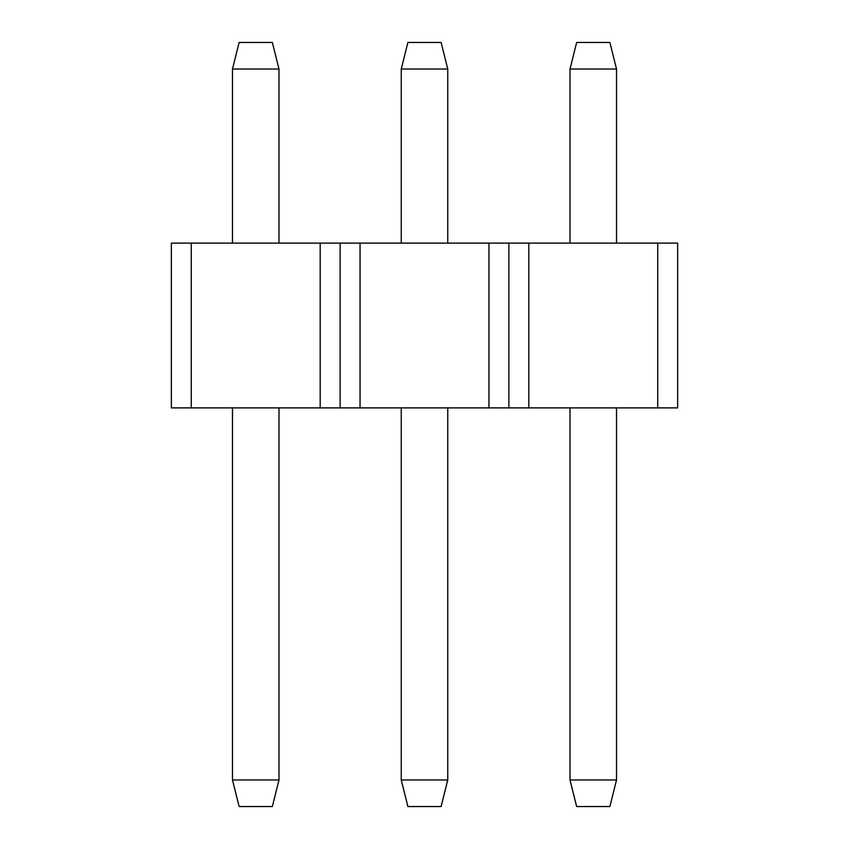 <?xml version="1.0" encoding="UTF-8"?>
<svg xmlns="http://www.w3.org/2000/svg" width="849" height="849" viewBox="0 0 849 849"><rect width="100%" height="100%" fill="white"/><g stroke="black" fill="none" stroke-linecap="round" stroke-linejoin="round"><path stroke-width="1.27" d="M447.752 69.024L441.109 42.45L407.891 42.45L401.248 69.024L447.752 69.024L447.752 243.111M657.72 407.891L657.72 243.111L677.651 243.111L677.651 407.891L508.88 407.891L508.88 243.111L171.349 243.111L171.349 407.891L191.28 407.891L191.28 243.111M657.72 243.111L508.88 243.111L508.88 407.891L488.95 407.891L488.95 243.111M488.95 407.891L360.05 407.891L360.05 243.111M360.05 407.891L340.12 407.891L340.12 243.111L340.12 407.891L320.179 407.891L320.179 243.111M441.109 806.55L407.891 806.55L401.248 779.976L447.752 779.976L441.109 806.55M401.248 407.891L401.248 779.976M447.752 407.891L447.752 779.976M401.248 69.024L401.248 243.111M278.992 69.024L272.349 42.45L239.121 42.45L232.477 69.024L278.992 69.024L278.992 243.111M320.179 407.891L191.28 407.891M272.349 806.55L239.121 806.55L232.477 779.976L278.992 779.976L272.349 806.55M232.477 407.891L232.477 779.976M278.992 407.891L278.992 779.976M232.477 69.024L232.477 243.111M616.523 69.024L609.879 42.45L576.651 42.45L570.008 69.024L616.523 69.024L616.523 243.111M528.821 407.891L528.821 243.111M609.879 806.55L576.651 806.55L570.008 779.976L616.523 779.976L609.879 806.55M570.008 407.891L570.008 779.976M616.523 407.891L616.523 779.976M570.008 69.024L570.008 243.111"/></g></svg>
